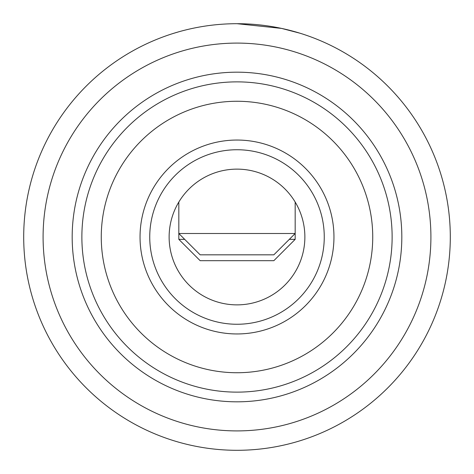 <?xml version="1.0" encoding="UTF-8"?>
<svg xmlns="http://www.w3.org/2000/svg" width="474" height="474" viewBox="0 0 474 474"><rect width="100%" height="100%" fill="white"/><g stroke="black" fill="none" stroke-linecap="round" stroke-linejoin="round"><path stroke-width="0.71" d="M289.312 239.358L295.172 239.358L295.172 233.498L273.842 254.828L200.158 254.828L178.828 233.498L295.172 233.498L295.172 202.043M295.172 239.358L273.842 260.688L200.158 260.688L178.828 239.358L184.688 239.358M281.55 28.404L300.018 33.221L281.55 28.404L237.03 23.7M178.799 31.794L173.982 33.221L178.805 31.794M169.129 237A67.871 67.871 0 0 0 237 304.871A67.871 67.871 0 0 0 304.871 237A67.871 67.871 0 0 0 237 169.129A67.871 67.871 0 0 0 169.129 237M149.743 237A87.257 87.257 0 0 0 237 324.257A87.257 87.257 0 0 0 324.257 237A87.257 87.257 0 0 0 237 149.743A87.257 87.257 0 0 0 149.743 237M140.043 237A96.957 96.957 0 0 0 237 333.957A96.957 96.957 0 0 0 333.957 237A96.957 96.957 0 0 0 237 140.043A96.957 96.957 0 0 0 140.043 237M372.736 237A135.736 135.736 0 0 0 237 101.264A135.736 135.736 0 0 0 101.264 237A135.736 135.736 0 0 0 237 372.736A135.736 135.736 0 0 0 372.736 237M392.128 237A155.128 155.128 0 0 0 237 81.872A155.128 155.128 0 0 0 81.872 237A155.128 155.128 0 0 0 237 392.128A155.128 155.128 0 0 0 392.128 237M430.907 237A193.907 193.907 0 0 0 237 43.093A193.907 193.907 0 0 0 43.093 237A193.907 193.907 0 0 0 237 430.907A193.907 193.907 0 0 0 430.907 237M450.3 237A213.3 213.3 0 0 0 237 23.7A213.3 213.3 0 0 0 23.7 237A213.3 213.3 0 0 0 237 450.3A213.3 213.3 0 0 0 450.3 237M72.178 237A164.822 164.822 0 0 0 237 401.822A164.822 164.822 0 0 0 401.822 237A164.822 164.822 0 0 0 237 72.178A164.822 164.822 0 0 0 72.178 237M178.828 239.358L178.828 202.043"/></g></svg>
